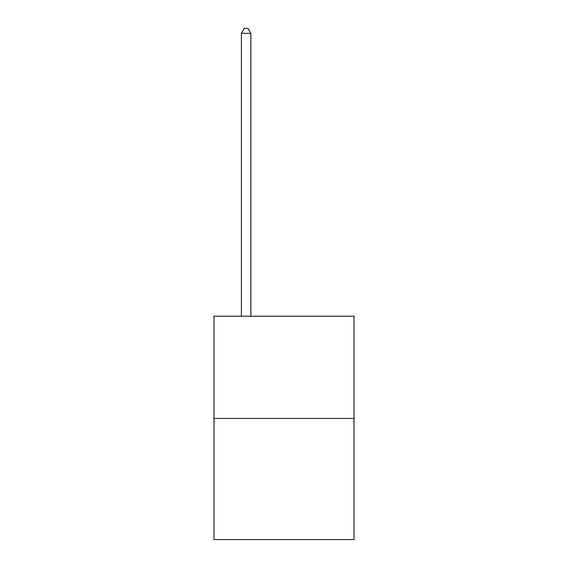 <?xml version="1.0" encoding="UTF-8"?>
<svg xmlns="http://www.w3.org/2000/svg" width="568" height="568" viewBox="0 0 568 568"><rect width="100%" height="100%" fill="white"/><g stroke="black" fill="none" stroke-linecap="round" stroke-linejoin="round"><path stroke-width="0.85" d="M354.041 418.446L354.041 316.22L213.959 316.22L213.959 539.6L354.041 539.6L354.041 418.446L213.959 418.446M250.871 316.22L250.871 33.32L241.407 33.32L241.407 316.22M241.407 33.32L244.247 28.4L248.031 28.4L250.871 33.32"/></g></svg>
